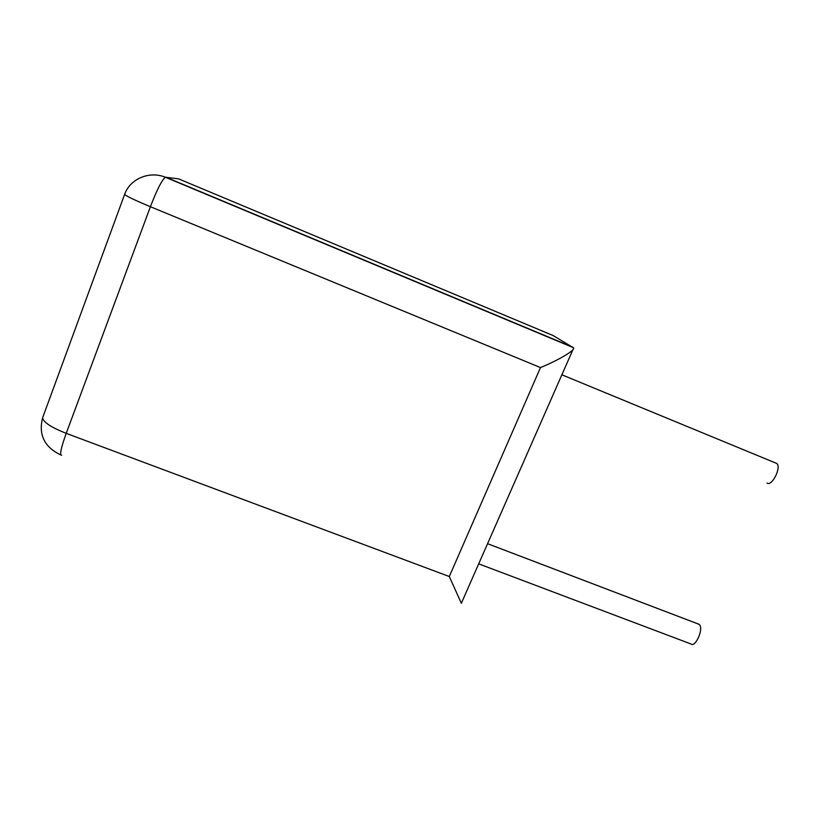 <?xml version="1.0" encoding="UTF-8"?>
<svg xmlns="http://www.w3.org/2000/svg" width="819" height="819" viewBox="0 0 819 819"><rect width="100%" height="100%" fill="white"/><g stroke="black" fill="none" stroke-linecap="round" stroke-linejoin="round"><path stroke-width="1.23" d="M478.695 563.851L690.826 643.918C695.351 648.024 703.879 628.879 699.395 624.631L697.931 623.873M775.849 463.022L776.637 463.411C781.92 466.758 771.938 486.936 766.953 483.036M572.993 349.529L461.343 603.286L449.303 576.525L540.499 367.577L150.409 206.716C156.982 189.67 161.967 179.842 165.366 177.242L178.542 178.849L553.05 335.514L572.993 347.512M540.499 367.577C557.534 360.616 574.743 350.645 573.607 348.147L573.075 347.328L165.766 177.17M124.713 194.195L124.621 194.42C126.372 196.161 134.961 200.266 150.409 206.716L66.216 433.353L449.303 576.525M61.671 455.262C59.398 455.466 60.913 448.167 66.216 433.353C51.167 427.395 43.294 422.205 42.608 417.792L42.946 416.851M699.027 624.293L487.571 543.693M573.484 347.717L165.366 177.242C149.508 170.628 130.037 178.788 124.621 194.42L42.608 417.792C38.36 434.735 44.41 447.113 60.749 454.924M776.637 463.411L561.875 374.795"/></g></svg>
